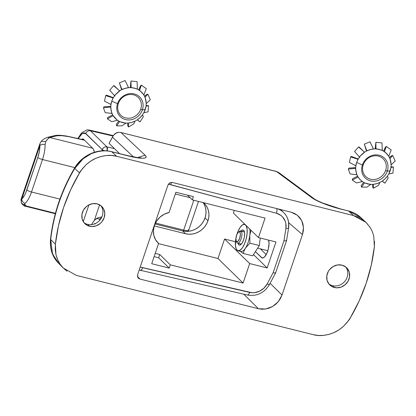<?xml version="1.0" encoding="UTF-8"?>
<svg xmlns="http://www.w3.org/2000/svg" width="416" height="416" viewBox="0 0 416 416"><rect width="100%" height="100%" fill="white"/><g stroke="black" fill="none" stroke-linecap="round" stroke-linejoin="round"><path stroke-width="0.62" d="M334.402 287.508A12.048 10.925 -45.6 0 1 329.768 284.939A12.048 10.925 -45.6 0 1 328.578 270.988A12.048 10.925 -45.6 0 1 341.978 265.132L337.537 264.945L333.2 266.49L329.618 269.532L328.292 271.476L326.815 275.844L327.07 280.28L329.014 284.118L332.358 286.764L336.591 287.825L341.068 287.134L345.103 284.794L348.088 281.169L349.565 276.801L349.31 272.366L347.365 268.528L345.842 267.025L341.978 265.132A12.048 10.925 -45.6 0 1 346.616 267.706A12.048 10.925 -45.6 0 1 347.802 281.653A12.048 10.925 -45.6 0 1 334.402 287.508L332.524 285.672L334.402 287.508M328.89 283.956A12.048 10.925 134.4 0 0 332.524 285.672A12.048 10.925 -45.6 0 1 328.89 283.956M89.513 226.221A12.048 10.925 -45.6 0 1 84.874 223.647A12.048 10.925 -45.6 0 1 83.689 209.7A12.048 10.925 -45.6 0 1 97.084 203.845L92.648 203.658L88.306 205.202L86.382 206.56L83.398 210.189L81.921 214.552L82.176 218.993L84.126 222.83L87.469 225.477L91.702 226.538L96.174 225.846L100.209 223.506L101.868 221.822L104.146 217.75L104.764 213.257L103.646 209.04L100.948 205.738L97.084 203.845A12.048 10.925 -45.6 0 1 101.722 206.419A12.048 10.925 -45.6 0 1 102.908 220.366A12.048 10.925 -45.6 0 1 89.513 226.221L87.636 224.385L89.513 226.221M83.996 222.669A12.048 10.925 134.4 0 0 87.636 224.385A12.048 10.925 -45.6 0 1 83.996 222.669M111.831 151.793L111.561 151.642L111.831 151.793C105.586 150.072 98.649 150.758 91.01 153.858C88.894 154.7 86.273 156.317 83.143 158.709C79.628 161.616 76.83 164.861 74.755 168.438L79.534 172.879L74.755 168.438C61.615 190.84 53.596 214.531 50.7 239.502L55.375 244.254A172.962 156.801 -45.6 0 1 79.534 172.879C79.134 172.671 81.468 169.832 86.533 164.356C89.882 161.502 92.95 159.5 95.748 158.35C103.397 155.236 110.349 154.544 116.605 156.27L111.831 151.793L127.988 155.839C139.308 158.839 149.557 159.448 145.09 155.194L137.483 157.643L145.09 155.194L120.952 132.517L118.258 132.309L114.956 133.713L113.329 135.59L109.086 143.38L119.584 153.65L109.086 143.38L112.419 137.114L133.598 157.009L112.419 137.114L113.719 135.023L116.506 132.782L118.258 132.309L120.952 132.517L145.09 155.194L146.089 156.53L145.912 157.503L144.648 158.08L142.449 158.262L136.001 157.57L111.831 151.793L116.605 156.27L353.449 215.545L358.301 217.235L362.71 219.742L366.543 222.981L369.73 226.892C371.374 229.154 372.72 232.258 373.771 236.205L374.364 246.662L371.28 265.127L366.179 283.327L359.122 301.038L350.204 318.042L347.017 322.582L343.195 326.576L338.79 329.95L333.986 332.571L328.848 334.407L323.565 335.379L318.287 335.462L313.134 334.646L76.289 275.371L63.268 268.013L60.029 264.056L57.59 259.6L55.978 254.748L55.229 249.574L55.375 244.254L58.458 225.794L63.56 207.589L70.616 189.878L79.534 172.879L82.706 168.35L86.533 164.356L90.932 160.982L95.748 158.35L100.88 156.51L106.168 155.537L111.446 155.459L116.605 156.27L353.449 215.545L348.733 211.084L333.845 207.152L325.452 204.318L314.345 199.306L276.37 171.418L120.952 132.517L277.29 171.735M67.059 271.196L63.201 267.94L60.029 264.056C58.38 261.794 57.034 258.69 55.978 254.748L55.375 244.254L50.7 239.502C50.222 243.474 50.56 247.499 51.709 251.571L55.323 259.293L58.583 263.281L63.268 268.013M374.509 241.337L374.364 246.662A172.962 156.801 -45.6 0 1 350.204 318.042C350.62 318.224 348.286 321.069 343.195 326.576C339.846 329.42 336.778 331.422 333.986 332.571C326.336 335.681 319.384 336.372 313.134 334.646L76.289 275.371M302.463 234.588L303.321 230.984L303.472 227.349L302.91 223.829L301.657 220.548L299.77 217.641L297.31 215.218L294.377 213.372L291.08 212.17L172.609 182.52L170.461 182.645L169.156 183.399L167.887 185.255L137.654 274.581L137.566 276.734L138.684 278.455L139.932 279.063L258.404 308.714L261.929 309.223L265.559 309.015L269.147 308.105L272.558 306.524L275.657 304.335L278.33 301.621L280.472 298.49L281.996 295.053L302.463 234.588L288.683 222.726L302.463 234.588L281.996 295.053L278.33 301.621L272.558 306.524L265.559 309.015L258.404 308.714L243.724 294.159L258.404 308.714L139.932 279.063L138.356 278.153L137.816 277.389L137.654 274.581L167.887 185.255L169.78 182.962L172.609 182.52L291.08 212.17L297.31 215.218L301.657 220.548L303.472 227.349L302.463 234.588M137.519 276.531L139.932 279.063L137.519 276.531M261.815 249.194L261.539 250.006L261.815 249.194M270.124 283.275L281.996 295.053L270.124 283.275M267.696 251.883L267.55 251.576M100.724 205.561A12.048 10.925 -45.6 0 1 100.636 219.133A12.048 10.925 -45.6 0 1 87.636 224.385A12.048 10.925 134.4 0 0 100.636 219.133A12.048 10.925 134.4 0 0 100.724 205.561M345.613 266.854A12.048 10.925 -45.6 0 1 345.53 280.426A12.048 10.925 -45.6 0 1 332.524 285.672A12.048 10.925 134.4 0 0 345.53 280.426A12.048 10.925 134.4 0 0 345.613 266.854M360.901 217.62L348.462 210.928L341.832 209.357L322.01 202.821C318.235 201.318 313.794 198.697 314.07 198.713L311.865 197.72L314.07 198.713L278.944 172.687L276.37 171.418L311.865 197.72C317.788 202.025 331.869 206.986 341.832 209.357L348.462 210.928C353.59 212.306 357.812 214.604 361.13 217.833L348.733 211.084L353.449 215.545L365.846 222.295L369.73 226.892M58.791 263.489L52.525 253.958L50.7 239.502C53.596 214.531 61.615 190.84 74.755 168.438L74.547 168.111L74.755 168.438L83.132 158.72L90.984 153.868M203.455 202.675A18.46 16.739 -45.6 0 1 204.266 203.414A18.46 16.739 -45.6 0 1 207.979 220.771L205.046 217.906A18.46 16.739 134.4 0 0 203.081 202.582M286.385 240.193L286.156 240.838L286.385 240.193L286.156 240.838L283.951 240.781L285.917 228.54A3.884 1.009 9.1 0 0 288.579 228.025A3.884 1.009 -170.9 0 1 285.917 228.54A15.548 14.092 -45.6 0 0 276.422 213.226A3.884 1.461 -74.9 0 0 276.583 208.541A3.884 1.461 105.1 0 1 276.422 213.226L170.862 184.73L171.356 182.437L170.862 184.73L168.444 184.174L276.422 213.226L280.816 215.337L282.625 216.96L285.184 221.088L285.865 223.475L285.917 228.54L283.951 240.781L273.172 272.631L267.192 283.868L263.983 288.116L259.631 291.164L254.649 292.651L252.101 292.75L140.202 267.046L142.766 267.738L141.56 269.953L142.766 267.738L249.616 292.406A3.884 1.435 103 0 1 247.593 295.048A3.884 1.435 103 0 1 247.286 294.882M169.213 268.091L170.31 264.846L243.079 283.057L249.673 263.567L267.166 267.946L275.964 241.961L258.471 237.583L265.065 218.093L192.301 199.883L193.398 196.633L175.906 192.254L169.047 212.524L164.268 214.214L160.02 217.126L156.629 221.031L154.367 225.623L153.41 230.542L153.832 235.404L155.6 239.819L158.579 243.448L151.72 263.718L169.213 268.091L158.652 257.769L159.754 254.519L170.31 264.846L243.079 283.057L249.673 263.567L267.166 267.946L275.964 241.961L258.471 237.583L265.065 218.093L192.301 199.883L187.455 195.146L192.301 199.883L193.398 196.633L175.906 192.254L169.047 212.524A18.46 16.739 -45.6 0 0 154.487 225.269A18.46 16.739 -45.6 0 0 158.075 242.98A18.46 16.739 -45.6 0 0 158.579 243.448L151.72 263.718L169.213 268.091L158.652 257.769L154.118 256.636L158.652 257.769L159.754 254.519L170.31 264.846L169.213 268.091M106.912 146.884L114.447 148.626L106.912 146.884A3.884 1.435 103 0 1 107.141 150.883L106.912 146.884C104.738 146.604 103.184 147.519 102.253 149.635L101.847 150.826L102.253 149.635L104.198 150.738A3.884 0.77 -161.3 0 1 102.253 149.635A3.884 3.526 -45.6 0 1 106.912 146.884L90.454 130.79L106.912 146.884M113.048 136.027L90.454 130.79L113.048 136.027M78.172 138.731L81.64 133.968L82.794 133.182L84.906 132.964L102.253 149.635L85.795 133.541A3.884 3.526 -45.6 0 1 90.454 130.79A3.884 3.526 134.4 0 0 85.795 133.541L82.347 133.437L78.291 138.502M94.406 152.261L93.532 149.469L92.607 148.148L83.574 139.313L82.493 138.986L81.734 139.344A7.774 2.902 104.1 0 1 83.018 138.991A7.774 2.902 104.1 0 1 83.574 139.313L92.607 148.148A17.493 6.526 104.1 0 1 94.406 152.261M266.219 254.582L260.333 248.82L266.219 254.582M83.257 221.582L88.91 204.875L83.257 221.582M203.081 202.368L205.416 204.672L207.215 207.433L208.4 210.548L208.936 213.897L208.79 217.35L207.979 220.771L206.528 224.037L204.495 227.016L201.952 229.596L199.009 231.676L195.77 233.178L192.358 234.047L188.911 234.239L185.557 233.756L182.624 230.89L155.007 223.98L182.624 230.89L185.978 231.374L189.426 231.176L192.837 230.313L196.076 228.81L199.02 226.73L201.562 224.151L203.596 221.172L205.046 217.906L205.858 214.479L206.003 211.026L205.468 207.683L204.282 204.568M234.265 210.387L233.366 213.034L258.471 237.583L233.366 213.034L234.265 210.387M253.49 254.566L267.166 267.946L253.49 254.566M268.585 240.115L269.048 243.662L268.252 249.278L267.015 252.944L264.555 256.927L262.876 257.998L262.122 257.972L255.388 251.623L261.466 257.566L263.026 257.956L261.466 257.566A10.104 3.77 104.1 0 0 262.189 257.988A10.104 3.77 104.1 0 0 267.55 251.576A10.104 3.77 104.1 0 0 268.585 240.115M235.446 241.743L224.572 239.018L249.673 263.567L224.572 239.018L217.974 258.508L243.079 283.057L217.974 258.508L158.517 243.63L217.974 258.508L224.572 239.018L235.446 241.743M155.215 253.386L159.754 254.519L155.215 253.386M157.596 242.492L158.579 243.448L157.596 242.492M175.313 194.002L190.06 197.694L175.313 194.002M185.557 233.756L154.268 225.924L185.557 233.756A18.46 16.739 -45.6 0 0 207.979 220.771L205.046 217.906A18.46 16.739 134.4 0 1 182.624 230.89L185.557 233.756M283.806 212.654A19.432 17.618 134.4 0 0 277.446 208.759A19.432 17.618 -45.6 0 1 283.702 212.555A19.432 17.618 -45.6 0 1 288.402 227.625A3.884 1.009 -170.9 0 1 288.584 228.01C289.437 221.952 287.81 216.798 283.702 212.555L280.639 209.56M89.008 129.969L90.454 130.79L89.097 129.995M140.374 270.202L141.56 269.953L140.374 270.202L140.66 270.364L247.572 295.048A3.884 1.435 -77 0 0 249.616 292.406A15.548 14.092 -45.6 0 0 267.192 283.868A3.884 0.504 28 0 0 269.448 284.544A3.884 0.504 -152 0 1 267.192 283.868L273.172 272.631L274.378 273L273.172 272.631L283.951 240.781L286.156 240.838M269.251 284.206A3.884 0.504 -152 0 1 269.448 284.549C264.269 293.01 256.979 296.509 247.572 295.048M275.226 273.135L274.378 273L275.226 273.135L275.392 272.672M39.848 143.92L21.018 199.467L21.351 203.102C23.338 205.431 24.669 206.471 25.36 206.232L24.305 204.864L21.351 203.102L24.305 204.864L25.173 203.377C23.067 202.634 21.934 201.198 21.767 199.082C21.934 201.198 23.067 202.634 25.173 203.377C27.607 200.944 29.713 197.153 31.507 192.005L59.914 199.113L31.507 192.005C29.323 191.402 27.763 190.731 26.832 189.982C25.402 194.106 23.712 197.137 21.767 199.082L39.91 145.486L39.385 151.362L37.83 157.503L25.74 192.826L24.497 195.359L21.767 199.082L39.91 145.486C41.153 144.42 42.884 144.092 45.1 144.503C45.084 149.297 44.221 154.305 42.5 159.526L74.844 167.617L42.5 159.526C44.221 154.305 45.084 149.297 45.1 144.503L45.724 141.586L45.1 144.503C42.884 144.092 41.153 144.42 39.91 145.486C39.894 149.323 39.203 153.327 37.83 157.503C38.756 158.246 40.316 158.922 42.5 159.526C40.316 158.922 38.756 158.246 37.83 157.503L26.832 189.982C27.763 190.731 29.323 191.402 31.507 192.005L42.5 159.526L31.507 192.005C29.713 197.153 27.607 200.944 25.173 203.377L24.305 204.864L25.501 206.258M183.352 231.052A19.432 7.249 -75.9 0 0 183.69 230.09L193.788 200.257L183.69 230.09L155.459 223.028L183.69 230.09A7.774 1.534 18.7 0 0 188.703 230.287L188.344 231.312M49.681 137.478L92.706 148.247L49.681 137.478L47.856 138.918L45.724 141.586C47.185 139.459 48.506 138.091 49.681 137.478L56.857 135.803L49.681 137.478L47.575 137.306L49.681 137.478M84.5 140.218L67.943 136.49L61.443 135.642L56.857 135.803C61.422 134.784 72.842 137.264 82.898 139.818L84.5 140.218M24.482 204.173L26.473 206.05L55.442 213.304M84.245 139.974L67.075 136.157C60.06 135.07 57.512 135.07 54.751 135.626L56.857 135.803L54.751 135.626L47.575 137.306C44.564 138.429 42.463 139.786 41.262 141.378L45.724 141.586L41.262 141.378L39.926 143.614M39.889 143.754L39.91 145.486M21.767 199.082L21.299 199.779L21.351 203.102M188.339 229.549A7.774 1.534 -161.3 0 1 188.698 230.313A7.774 1.534 -161.3 0 1 183.69 230.09M99.606 204.838L94.297 220.511L99.606 204.838M101.868 216.939L100.407 217.324A17.878 6.666 104.1 0 1 101.868 216.939M236.246 241.15L235.95 238.16L236.928 234.354L238.612 231.967L239.413 231.8L240.016 232.388L240.37 234.473L239.684 238.285L238.087 241.212L236.855 241.743L236.246 241.15L236.865 242.398A6.302 2.35 -75.9 0 0 237.203 242.882L236.522 241.54A5.132 1.914 104.1 0 1 236.246 241.145A5.132 1.914 104.1 0 1 236.278 236.304A5.132 1.914 104.1 0 1 238.529 232.024A5.132 1.914 104.1 0 1 239.746 232.003L241.166 231.182A6.302 2.35 -75.9 0 0 239.668 231.208L238.529 232.024M239.054 231.78A6.302 2.35 104.1 0 1 240.713 230.922A6.302 2.35 104.1 0 1 241.166 231.182L244.494 232.019L241.166 231.182A6.302 2.35 104.1 0 1 241.285 238.254A6.302 2.35 104.1 0 1 237.656 243.147A6.302 2.35 104.1 0 1 237.203 242.882A6.302 2.35 104.1 0 1 236.636 241.769M237.203 242.882A6.302 2.35 -75.9 0 0 241.082 238.893A6.302 2.35 -75.9 0 0 241.166 231.182L239.746 232.003A5.132 1.914 104.1 0 1 239.684 238.285A5.132 1.914 104.1 0 1 236.522 241.54L237.203 242.882M101.234 218.192A3.884 3.526 134.4 0 0 99.211 219.289A15.215 5.673 -75.9 0 0 93.064 222.134C93.366 221.567 96.741 216.559 101.343 217.428A17.196 6.412 104.1 0 1 101.608 217.495L101.343 217.428M94.931 223.761A30.737 0.322 43.1 0 1 94.645 223.48A31.034 28.132 134.4 0 0 94.271 224.016L94.645 223.48L95.191 224.016M99.861 220.147A15.215 5.673 -75.9 0 0 99.211 219.289A3.884 3.526 -45.6 0 1 100.807 218.306M92.373 223.236A15.215 5.673 104.1 0 1 99.211 219.289M243.724 230.339A7.774 2.902 104.1 0 1 243.875 239.065A7.774 2.902 104.1 0 1 239.392 245.102A7.774 2.902 104.1 0 1 238.841 244.774L240.037 245.076L238.841 244.774L238.103 243.256A7.774 2.902 104.1 0 0 238.841 244.774L239.923 245.107L241.878 243.474L243.63 239.855L244.384 236.917L244.618 232.83L244.135 230.927L243.724 230.339L242.642 230.012L241.166 231.036A7.774 2.902 104.1 0 1 243.168 230.017A7.774 2.902 104.1 0 1 243.724 230.339M245.788 225.181A13.603 5.075 104.1 0 1 245.71 240.578A13.603 5.075 104.1 0 1 237.978 250.754A13.603 5.075 104.1 0 1 237.006 250.193A13.603 5.075 104.1 0 1 235.945 238.186L235.446 245.83L236.288 249.163L237.89 250.728L240.006 250.292L242.32 247.915L244.473 243.963L246.142 239.034L247.073 233.88L247.12 229.289L246.277 225.956L244.676 224.385L242.554 224.827L240.245 227.204L238.087 231.156L236.87 234.489A13.603 5.075 104.1 0 1 244.587 224.359A13.603 5.075 104.1 0 1 245.31 224.713M241.145 252.023L243.272 253.484L244.114 250.728L245.497 248.05L249.917 243.168L259.319 245.523L252.673 255.835L243.272 253.484L244.114 250.728L245.497 248.05L249.917 243.168L249.777 235.42L251.009 230.287L249.777 235.42A13.603 5.075 104.1 0 1 245.497 248.05A13.603 5.075 104.1 0 1 239.803 250.89M240.287 251.332L243.272 253.484L252.673 255.835L259.319 245.523L260.27 238.035L259.319 245.523L249.917 243.168L249.777 235.42A13.603 5.075 -75.9 0 0 249.803 229.107A13.603 5.075 104.1 0 1 249.777 235.42A13.603 5.075 -75.9 0 1 245.497 248.05A13.603 5.075 -75.9 0 1 240.776 251.456L237.978 250.754M140.728 109.158A12.438 11.274 -45.6 0 1 125.622 117.905A12.438 11.274 -45.6 0 1 118.336 103.553A12.438 11.274 134.4 0 0 125.622 117.905A12.438 11.274 134.4 0 0 140.728 109.158L142.376 109.876L145.22 109.543A18.569 16.832 134.4 0 0 146.021 106.22A18.569 16.832 134.4 0 0 146.214 103.657A18.569 16.832 134.4 0 0 145.902 100.36A18.569 16.832 134.4 0 0 144.966 97.245A18.569 16.832 134.4 0 0 143.858 95.056A18.569 16.832 134.4 0 0 141.918 92.518A18.569 16.832 134.4 0 0 139.5 90.444A18.569 16.832 134.4 0 0 137.389 89.216A18.569 16.832 134.4 0 0 134.347 88.119A18.569 16.832 134.4 0 0 131.092 87.641A18.569 16.832 134.4 0 0 128.544 87.703A18.569 16.832 134.4 0 0 125.211 88.338A18.569 16.832 134.4 0 0 121.992 89.586A18.569 16.832 134.4 0 0 119.688 90.917A18.569 16.832 134.4 0 0 116.953 93.116A18.569 16.832 134.4 0 0 114.634 95.758A18.569 16.832 134.4 0 0 113.199 98.004A18.569 16.832 134.4 0 0 111.8 101.176L117.515 103.652A13.811 12.522 -45.6 0 1 134.285 93.938A13.811 12.522 -45.6 0 1 142.376 109.876A13.811 12.522 -45.6 0 1 125.606 119.59A13.811 12.522 -45.6 0 1 117.515 103.652L118.336 103.553L117.515 103.652A13.811 12.522 -45.6 0 1 134.285 93.938A13.811 12.522 -45.6 0 1 142.376 109.876L140.728 109.158A12.438 11.274 134.4 0 0 133.442 94.806A12.438 11.274 134.4 0 0 118.336 103.553A12.438 11.274 -45.6 0 1 133.442 94.806A12.438 11.274 -45.6 0 1 140.728 109.158M110.812 107.063A18.569 16.832 -45.6 0 1 110.999 104.499A18.569 16.832 134.4 0 0 110.812 107.063A18.569 16.832 134.4 0 0 111.119 110.36A18.569 16.832 134.4 0 0 112.055 113.474A18.569 16.832 134.4 0 0 113.162 115.664A18.569 16.832 -45.6 0 1 112.055 113.474A18.569 16.832 -45.6 0 1 111.119 110.36A18.569 16.832 -45.6 0 1 110.812 107.063L111.119 110.36L112.055 113.474L105.217 112.642L111.847 113.469L110.604 107.058L103.423 107.775L105.217 112.642L103.423 107.775L110.812 107.063M119.631 121.503A18.569 16.832 -45.6 0 1 117.52 120.276A18.569 16.832 134.4 0 0 119.631 121.503A18.569 16.832 134.4 0 0 122.673 122.6A18.569 16.832 134.4 0 0 125.928 123.079A18.569 16.832 134.4 0 0 128.476 123.016A18.569 16.832 -45.6 0 1 125.928 123.079A18.569 16.832 -45.6 0 1 122.673 122.6A18.569 16.832 -45.6 0 1 119.631 121.503L122.673 122.6L125.928 123.079L122.065 125.824L125.824 123.183L119.527 121.607L116.646 125.866L122.065 125.824L116.646 125.866L119.631 121.503M137.332 119.803A18.569 16.832 -45.6 0 1 135.028 121.134A18.569 16.832 134.4 0 0 137.332 119.803A18.569 16.832 134.4 0 0 140.067 117.603A18.569 16.832 134.4 0 0 142.386 114.962A18.569 16.832 134.4 0 0 143.822 112.715A18.569 16.832 -45.6 0 1 142.386 114.962A18.569 16.832 -45.6 0 1 140.067 117.603A18.569 16.832 -45.6 0 1 137.332 119.803L140.067 117.603L142.386 114.962L143.374 116.6L142.438 115.024L140.067 117.603L137.327 119.803M146.214 103.657A18.569 16.832 -45.6 0 1 146.021 106.22A18.569 16.832 -45.6 0 1 145.22 109.543L142.376 109.876A13.811 12.522 -45.6 0 1 125.606 119.59A13.811 12.522 -45.6 0 1 117.515 103.652L111.8 101.176A18.569 16.832 134.4 0 0 110.999 104.499A18.569 16.832 -45.6 0 1 111.8 101.176L110.999 104.499L104.489 101.13L110.802 104.411L111.8 101.176A18.569 16.832 -45.6 0 1 113.199 98.004A18.569 16.832 -45.6 0 1 114.634 95.758A18.569 16.832 -45.6 0 1 116.953 93.116A18.569 16.832 -45.6 0 1 119.688 90.917A18.569 16.832 -45.6 0 1 121.992 89.586A18.569 16.832 -45.6 0 1 125.211 88.338A18.569 16.832 -45.6 0 1 128.544 87.703A18.569 16.832 -45.6 0 1 131.092 87.641A18.569 16.832 -45.6 0 1 134.347 88.119A18.569 16.832 -45.6 0 1 137.389 89.216A18.569 16.832 -45.6 0 1 139.5 90.444A18.569 16.832 -45.6 0 1 141.918 92.518A18.569 16.832 -45.6 0 1 143.858 95.056A18.569 16.832 -45.6 0 1 144.966 97.245A18.569 16.832 -45.6 0 1 145.902 100.36A18.569 16.832 -45.6 0 1 146.214 103.657L145.902 100.36L144.929 97.146L147.831 94.188L146.588 94.531L144.492 96.205L146.588 94.531L147.831 94.188L145.075 97.152L146.318 103.563L150.306 99.726L147.831 94.188L150.306 99.726L146.214 103.657M143.822 112.715A18.569 16.832 134.4 0 0 145.22 109.543A18.569 16.832 -45.6 0 1 143.822 112.715L145.22 109.543L146.032 106.168L148.554 105.7L146.11 105.508L148.554 105.7L146.12 106.205L143.926 112.705L148.034 111.873L148.554 105.7L148.034 111.873L143.822 112.715M131.815 122.382A18.569 16.832 134.4 0 0 135.028 121.134A18.569 16.832 -45.6 0 1 131.815 122.382A18.569 16.832 -45.6 0 1 128.476 123.016A18.569 16.832 134.4 0 0 131.815 122.382L135.028 121.134L133.676 123.968L135.008 121.238L131.815 122.382L128.419 123.022L131.815 122.382M115.102 118.196A18.569 16.832 134.4 0 0 117.52 120.276A18.569 16.832 -45.6 0 1 115.102 118.196A18.569 16.832 -45.6 0 1 113.162 115.664A18.569 16.832 134.4 0 0 115.102 118.196L117.52 120.276L111.649 121.68L117.348 120.338L113.079 115.523L115.102 118.196M112.996 97.916L111.8 101.176L112.996 97.916L105.7 95.628L104.489 101.13L105.7 95.628L112.996 97.916M106.46 95.181L105.7 95.628L106.46 95.181L113.391 97.661L106.46 95.181M119.688 90.917L114.483 95.597L114.925 96.101L109.673 90.23L114.483 95.597L119.538 90.761L113.646 85.66L109.673 90.23L113.646 85.66L119.688 90.917M128.544 87.703L125.211 88.338L121.857 89.653L119.366 82.862L121.909 89.383L128.466 87.5L125.133 80.538L119.366 82.862L125.133 80.538L128.544 87.703M137.389 89.216L134.347 88.119L130.905 87.63L130.978 81.006L130.286 87.62L130.978 81.006L131.097 87.438L137.394 89.014L137.088 81.64L130.978 81.006L137.088 81.64L137.389 89.216M143.858 95.056L141.918 92.518L139.376 90.355L141.398 85.15L140.561 85.836L138.611 89.872L140.561 85.836L141.398 85.15L139.573 90.277L143.926 94.895L146.302 88.66L141.398 85.15L146.302 88.66L143.858 95.056M128.476 123.016L128.596 126.963L133.676 123.968L128.596 126.963L128.476 123.016M113.162 115.664L107.432 118.841L111.649 121.68L107.432 118.841L113.162 115.664M114.275 85.769L113.646 85.66L114.275 85.769L118.747 90.074L114.275 85.769M119.506 83.221L121.597 89.783L119.725 83.788M138.814 121.103L140.088 121.841L143.374 116.6L140.088 121.841L137.384 119.86L140.088 121.841L137.899 120.24L138.814 121.103M127.712 125.783L128.596 126.963L127.712 125.783L127.759 123.074L127.712 125.783M116.298 124.472L116.646 125.866L116.298 124.472L118.742 121.04L116.298 124.472M107.624 117.53L107.432 118.841L107.624 117.53L112.689 114.832L107.624 117.53M104.026 106.808L103.423 107.775L104.026 106.808L110.828 106.319L104.026 106.808M385.616 170.446A12.438 11.274 -45.6 0 1 370.516 179.192A12.438 11.274 -45.6 0 1 363.23 164.845A12.438 11.274 134.4 0 0 370.516 179.192A12.438 11.274 134.4 0 0 385.616 170.446L387.27 171.163L390.114 170.83A18.569 16.832 134.4 0 0 390.915 167.508A18.569 16.832 134.4 0 0 391.102 164.944A18.569 16.832 134.4 0 0 390.796 161.652A18.569 16.832 134.4 0 0 389.86 158.532A18.569 16.832 134.4 0 0 388.752 156.343A18.569 16.832 134.4 0 0 386.812 153.811A18.569 16.832 134.4 0 0 384.394 151.731A18.569 16.832 134.4 0 0 382.283 150.504A18.569 16.832 134.4 0 0 379.236 149.406A18.569 16.832 134.4 0 0 375.986 148.928A18.569 16.832 134.4 0 0 373.438 148.99A18.569 16.832 134.4 0 0 370.1 149.625A18.569 16.832 134.4 0 0 366.886 150.873A18.569 16.832 134.4 0 0 364.582 152.204A18.569 16.832 134.4 0 0 361.847 154.404A18.569 16.832 134.4 0 0 359.528 157.045A18.569 16.832 134.4 0 0 358.093 159.292A18.569 16.832 134.4 0 0 356.694 162.464L362.404 164.939A13.811 12.522 -45.6 0 1 379.179 155.225A13.811 12.522 -45.6 0 1 387.27 171.163A13.811 12.522 -45.6 0 1 370.495 180.877A13.811 12.522 -45.6 0 1 362.404 164.939L363.23 164.845L362.404 164.939A13.811 12.522 -45.6 0 1 379.179 155.225A13.811 12.522 -45.6 0 1 387.27 171.163L385.616 170.446A12.438 11.274 134.4 0 0 378.331 156.099A12.438 11.274 134.4 0 0 363.23 164.845A12.438 11.274 -45.6 0 1 378.331 156.099A12.438 11.274 -45.6 0 1 385.616 170.446M355.701 168.35A18.569 16.832 -45.6 0 1 355.893 165.786A18.569 16.832 134.4 0 0 355.701 168.35A18.569 16.832 134.4 0 0 356.013 171.647A18.569 16.832 134.4 0 0 356.949 174.762A18.569 16.832 134.4 0 0 358.056 176.951A18.569 16.832 -45.6 0 1 356.949 174.762A18.569 16.832 -45.6 0 1 356.013 171.647A18.569 16.832 -45.6 0 1 355.701 168.35L356.013 171.647L356.949 174.762L350.106 173.93L356.741 174.756L355.498 168.345L348.317 169.062L350.106 173.93L348.317 169.062L355.701 168.35M364.525 182.79A18.569 16.832 -45.6 0 1 362.409 181.563A18.569 16.832 134.4 0 0 364.525 182.79A18.569 16.832 134.4 0 0 367.567 183.888A18.569 16.832 134.4 0 0 370.822 184.366A18.569 16.832 134.4 0 0 373.37 184.304A18.569 16.832 -45.6 0 1 370.822 184.366A18.569 16.832 -45.6 0 1 367.567 183.888A18.569 16.832 -45.6 0 1 364.525 182.79L367.567 183.888L370.822 184.366L366.959 187.117L370.718 184.47L364.421 182.894L361.535 187.153L366.959 187.117L361.535 187.153L364.525 182.79M382.226 181.09A18.569 16.832 -45.6 0 1 379.922 182.421A18.569 16.832 134.4 0 0 382.226 181.09A18.569 16.832 134.4 0 0 384.956 178.89A18.569 16.832 134.4 0 0 387.275 176.254A18.569 16.832 134.4 0 0 388.716 174.002A18.569 16.832 -45.6 0 1 387.275 176.254A18.569 16.832 -45.6 0 1 384.956 178.89A18.569 16.832 -45.6 0 1 382.226 181.09L384.956 178.89L387.275 176.254L388.268 177.887L387.332 176.311L384.956 178.89L382.221 181.09M391.102 164.944A18.569 16.832 -45.6 0 1 390.915 167.508A18.569 16.832 -45.6 0 1 390.114 170.83L387.27 171.163A13.811 12.522 -45.6 0 1 370.495 180.877A13.811 12.522 -45.6 0 1 362.404 164.939L356.694 162.464A18.569 16.832 134.4 0 0 355.893 165.786A18.569 16.832 -45.6 0 1 356.694 162.464L355.893 165.786L349.383 162.417L355.69 165.703L356.694 162.464A18.569 16.832 -45.6 0 1 358.093 159.292A18.569 16.832 -45.6 0 1 359.528 157.045A18.569 16.832 -45.6 0 1 361.847 154.404A18.569 16.832 -45.6 0 1 364.582 152.204A18.569 16.832 -45.6 0 1 366.886 150.873A18.569 16.832 -45.6 0 1 370.1 149.625A18.569 16.832 -45.6 0 1 373.438 148.99A18.569 16.832 -45.6 0 1 375.986 148.928A18.569 16.832 -45.6 0 1 379.236 149.406A18.569 16.832 -45.6 0 1 382.283 150.504A18.569 16.832 -45.6 0 1 384.394 151.731A18.569 16.832 -45.6 0 1 386.812 153.811A18.569 16.832 -45.6 0 1 388.752 156.343A18.569 16.832 -45.6 0 1 389.86 158.532A18.569 16.832 -45.6 0 1 390.796 161.652A18.569 16.832 -45.6 0 1 391.102 164.944L390.796 161.652L389.818 158.434L392.725 155.48L391.482 155.818L389.386 157.492L391.482 155.818L392.725 155.48L389.964 158.439L391.212 164.85L395.2 161.013L392.725 155.48L395.2 161.013L391.102 164.944M388.716 174.002A18.569 16.832 134.4 0 0 390.114 170.83A18.569 16.832 -45.6 0 1 388.716 174.002L390.114 170.83L390.92 167.456L393.448 166.988L391.004 166.795L393.448 166.988L391.014 167.497L388.814 173.992L392.928 173.16L393.448 166.988L392.928 173.16L388.716 174.002M376.704 183.669A18.569 16.832 134.4 0 0 379.922 182.421A18.569 16.832 -45.6 0 1 376.704 183.669A18.569 16.832 -45.6 0 1 373.37 184.304A18.569 16.832 134.4 0 0 376.704 183.669L379.922 182.421L378.57 185.255L379.902 182.525L376.704 183.669L373.308 184.314L376.704 183.669M359.996 179.488A18.569 16.832 134.4 0 0 362.409 181.563A18.569 16.832 -45.6 0 1 359.996 179.488A18.569 16.832 -45.6 0 1 358.056 176.951A18.569 16.832 134.4 0 0 359.996 179.488L362.409 181.563L356.538 182.967L362.242 181.631L359.996 179.488L357.973 176.81L359.996 179.488M357.89 159.203L356.694 162.464L357.89 159.203L350.589 156.92L349.383 162.417L350.589 156.92L357.89 159.203M351.354 156.473L350.589 156.92L351.354 156.473L358.28 158.954L351.354 156.473M364.582 152.204L359.377 156.884L359.819 157.388L354.562 151.518L359.377 156.884L364.426 152.048L358.54 146.952L354.562 151.518L358.54 146.952L364.582 152.204M373.438 148.99L370.1 149.625L366.751 150.94L364.26 144.154L366.803 150.67L373.355 148.788L370.027 141.83L364.26 144.154L370.027 141.83L373.438 148.99M382.283 150.504L379.236 149.406L375.799 148.923L375.872 142.293L375.18 148.907L375.872 142.293L375.986 148.725L382.283 150.301L381.982 142.927L375.872 142.293L381.982 142.927L382.283 150.504M388.752 156.343L386.812 153.811L384.27 151.642L386.292 146.437L385.455 147.124L383.505 151.159L385.455 147.124L386.292 146.437L384.467 151.57L388.82 156.182L391.196 149.947L386.292 146.437L391.196 149.947L388.752 156.343M373.37 184.304L373.49 188.25L378.57 185.255L373.49 188.25L373.37 184.304M358.056 176.951L352.321 180.128L356.538 182.967L352.321 180.128L358.056 176.951M359.169 147.061L358.54 146.952L359.169 147.061L363.641 151.367L359.169 147.061M364.4 144.508L366.491 151.076L364.619 145.075M383.708 182.395L384.977 183.128L388.268 177.887L384.977 183.128L382.278 181.152L384.977 183.128L382.793 181.527L383.708 182.395M372.606 187.07L373.49 188.25L372.606 187.07L372.653 184.361L372.606 187.07M361.187 185.765L361.535 187.153L361.187 185.765L363.636 182.328L361.187 185.765M352.518 178.818L352.321 180.128L352.518 178.818L357.583 176.119L352.518 178.818M348.92 168.095L348.317 169.062L348.92 168.095L355.716 167.606L348.92 168.095M361.13 217.833L365.846 222.295M141.029 157.836L138.33 157.742L127.717 155.683L111.561 151.642C97.848 148.008 81.843 155.329 74.547 168.111C61.407 190.476 53.399 214.146 50.518 239.122C49.676 248.836 52.364 256.885 58.583 263.281M113.318 135.6L89.024 129.974L87.022 129.849L81.494 132.969L77.917 138.414M140.639 270.358L139.214 269.974M286.562 240.588L275.579 273.021L269.448 284.544M288.584 228.01L286.567 240.552M25.36 206.232L55.328 213.73M198.474 201.427L188.703 230.287M240.713 230.922L244.457 231.858M237.656 243.147L241.4 244.083M257.629 248.144L267.847 250.702M91.536 224.645L93.064 222.134M245.076 224.484L244.592 224.364"/></g></svg>
